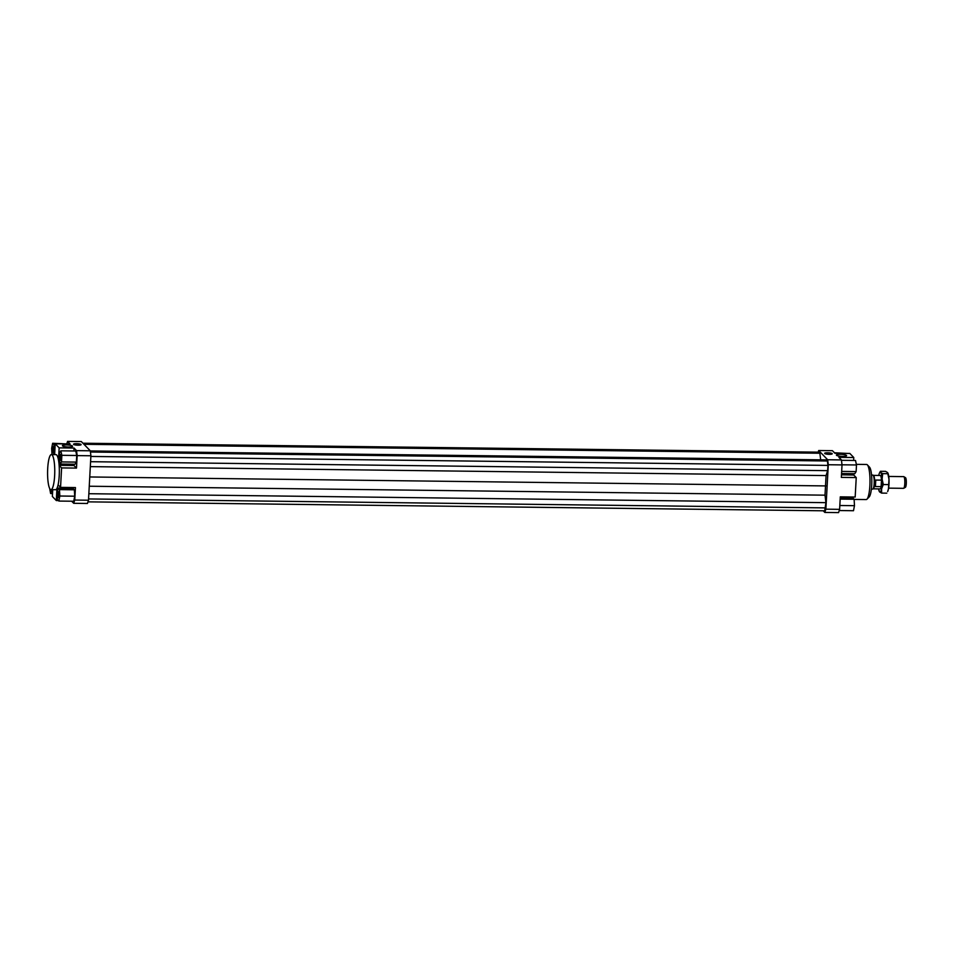 <?xml version="1.0" encoding="UTF-8"?>
<svg xmlns="http://www.w3.org/2000/svg" width="954" height="954" viewBox="0 0 954 954"><rect width="100%" height="100%" fill="white"/><g stroke="black" fill="none" stroke-linecap="round" stroke-linejoin="round"><path stroke-width="1.43" d="M871.372 489.104L872.707 489.116A7.024 1.431 -89.3 0 0 872.874 489.068A7.024 1.431 -89.3 0 0 874.174 483.535A7.024 1.431 -89.3 0 0 873.041 475.14A7.024 1.431 -89.3 0 0 872.874 475.08L871.551 475.068M873.196 488.83A6.726 1.371 -89.3 0 0 873.363 488.782A6.726 1.371 -89.3 0 0 874.615 483.475A6.726 1.371 -89.3 0 0 873.53 475.438L873.041 475.14M875.76 480.065L875.414 486.564L875.76 480.065L881.484 480.124A6.726 1.371 -89.3 0 0 880.232 475.462L873.447 475.378M888.734 476.44L903.7 476.63A5.843 1.192 90.7 0 1 903.843 476.666A5.843 1.192 90.7 0 1 904.786 483.666A5.843 1.192 90.7 0 1 903.7 488.281A5.843 1.192 90.7 0 1 903.557 488.329L888.591 488.138M903.7 488.281L905.406 487.303A4.842 0.99 -89.3 0 0 906.3 483.475A4.842 0.99 -89.3 0 0 905.525 477.704L903.843 476.666M881.484 480.124L881.138 486.635L875.414 486.564M873.28 488.83L880.077 488.913A6.726 1.371 -89.3 0 0 881.138 486.635M51.385 454.569L55.964 454.629A17.542 3.589 90.7 0 1 58.48 460.043A17.542 3.589 90.7 0 1 59.136 465.373A17.542 3.589 90.7 0 1 59.22 475.748A17.542 3.589 90.7 0 1 58.087 484.847A17.542 3.589 90.7 0 1 56.954 488.353A17.542 3.589 90.7 0 1 55.535 489.712L50.956 489.664A17.542 3.589 90.7 0 1 47.7 468.545A17.542 3.589 90.7 0 1 51.385 454.569A17.542 3.589 90.7 0 1 54.64 475.688A17.542 3.589 90.7 0 1 50.956 489.664M842.513 456.394A5.092 1.002 -176.9 0 1 836.419 455.082A5.092 1.002 -176.9 0 1 840.498 454.331A5.092 1.002 -176.9 0 1 846.592 455.642A5.092 1.002 -176.9 0 1 842.513 456.394M68.485 446.997A5.092 1.002 -176.9 0 1 62.404 445.685A5.092 1.002 -176.9 0 1 66.482 444.922A5.092 1.002 -176.9 0 1 72.564 446.233A5.092 1.002 -176.9 0 1 68.485 446.997M829.181 454.331A3.804 0.751 -176.9 0 1 824.638 453.353A3.804 0.751 -176.9 0 1 827.678 452.78A3.804 0.751 -176.9 0 1 832.234 453.758A3.804 0.751 -176.9 0 1 829.181 454.331M78.061 445.208A3.804 0.751 -176.9 0 1 73.518 444.218A3.804 0.751 -176.9 0 1 76.558 443.658A3.804 0.751 -176.9 0 1 81.114 444.636A3.804 0.751 -176.9 0 1 78.061 445.208M53.579 450.288A2.922 0.596 90.7 0 1 52.959 452.613A2.922 0.596 90.7 0 1 52.422 449.095A2.922 0.596 90.7 0 1 53.03 446.77A2.922 0.596 90.7 0 1 53.579 450.288M60.364 460.293A2.922 0.596 90.7 0 1 59.935 457.121A2.922 0.596 90.7 0 1 60.555 454.509A2.922 0.596 90.7 0 1 60.674 454.569A2.922 0.596 90.7 0 1 61.116 457.729A2.922 0.596 90.7 0 1 60.484 460.353A2.922 0.596 90.7 0 1 60.364 460.293M57.932 494.053A2.922 0.596 90.7 0 1 58.54 491.727A2.922 0.596 90.7 0 1 59.088 495.245A2.922 0.596 90.7 0 1 58.468 497.571A2.922 0.596 90.7 0 1 57.932 494.053M841.488 474.83L853.77 475.032A17.542 3.589 -89.3 0 0 853.651 473.685M856.358 464.348L866.626 464.479A17.542 3.589 90.7 0 1 867.377 464.872A17.542 3.589 90.7 0 1 869.881 485.598A17.542 3.589 90.7 0 1 866.959 499.192A17.542 3.589 90.7 0 1 866.196 499.574L854.128 499.419M866.959 499.192L869.177 496.927A15.204 3.112 -89.3 0 0 871.717 485.145A15.204 3.112 -89.3 0 0 869.535 467.186L867.377 464.872M851.648 497.881A17.542 3.589 -89.3 0 0 852.005 496.998M76.558 450.634L77.167 455.607L90.904 455.773L90.296 450.801L76.558 450.634L74.03 448.034L73.875 450.98M73.804 464.204L73.959 465.492L76.487 468.092L61.605 467.913L59.136 465.373M77.167 455.607L76.487 468.092M76.737 455.499L76.38 462.106L75.044 464.216L60.162 464.038L61.497 461.927L61.855 455.308L76.737 455.499L75.76 451.003L60.877 450.813L59.542 452.935L59.184 459.542L60.162 464.038M90.296 450.801L81.317 441.559L67.579 441.392L70.095 443.992L55.213 443.813L59.148 447.855L74.03 448.034M66.911 443.455L67.579 441.392M53.651 454.593L53.973 444.659L52.637 443.276L68.02 443.968M841.416 459.923L838.888 457.336L853.782 457.515L849.847 453.46L834.953 453.281L832.437 450.693L818.699 450.526L827.678 459.756L828.287 464.741L842.024 464.908L841.416 459.923L827.678 459.756M824.816 512.441L838.566 512.608L839.615 509.341L825.878 509.174L824.816 512.441L823.219 510.784M828.287 464.741L825.878 509.174M818.162 452.148L818.699 450.526M87.971 501.852L824.697 510.807L825.925 502.663L825.007 495.174L826.069 475.569L827.655 470.656L827.941 465.409L827.404 460.985L826.343 459.9L90.308 450.956M820.678 459.828L819.868 453.245L818.818 452.16L82.915 443.216M839.615 509.341L840.295 496.855L855.178 497.034L856.239 477.572L841.345 477.394L842.024 464.908M853.556 473.685L853.711 474.973M853.77 475.032L856.239 477.572M840.259 497.571L851.6 497.714L851.827 496.998M55.213 443.813L54.628 454.605M74.758 500.051L73.696 503.307L87.446 503.473L88.495 500.218L74.758 500.051L75.438 487.566L60.543 487.387L58.087 484.847M73.696 503.307L71.669 501.22M58.373 500.564L56.298 500.54L52.363 496.485L52.732 489.688M72.087 487.518L71.848 488.4M58.146 488.233L73.029 488.412L74.364 489.796L74.722 496.199L73.744 501.244L58.862 501.065L59.84 496.02L59.482 489.617L58.146 488.233L57.168 493.278L57.526 499.693L58.862 501.065M59.363 460.353L58.54 460.341M59.136 465.313L73.959 465.492M57.097 488.054L71.848 488.233M56.298 500.54L56.954 488.353M49.68 488.46L50.622 493.528L52.053 489.676M51.957 491.405L52.637 491.417M50.622 493.528L52.518 493.552M59.482 489.617L74.364 489.796M59.84 496.02L74.722 496.199M61.497 461.927L76.38 462.106M61.855 455.308L60.877 450.813M58.48 460.043L59.148 447.855M61.605 467.913L60.543 487.387M53.973 444.659L55.165 444.671M52.637 443.276L51.659 448.32L52.017 454.581M840.247 497.738L852.781 497.893L854.116 499.264L854.474 505.68L853.496 510.724L839.234 510.545M854.116 499.264L840.176 499.097M854.474 505.68L839.83 505.501M841.464 460.305L855.511 460.472L856.489 464.968L856.132 471.586L841.678 471.407M856.489 464.968L842.012 464.801M856.132 471.586L854.796 473.697L841.559 473.542M853.782 457.515L853.615 460.448M834.464 452.78L847.76 453.436M90.439 452.029L827.404 460.985M90.868 456.453L827.941 465.409M90.582 461.7L827.655 470.656M90.32 466.625L826.069 475.569M89.759 476.964L826.069 485.92M88.495 500.218L90.904 455.773M89.259 486.23L825.007 495.174M88.853 493.707L825.925 502.663M88.567 498.942L825.639 507.898M83.976 444.302L819.868 453.245M879.528 472.91L880.411 471.3L880.685 472.457L882.688 473.637L882.116 479.075L883.297 484.537L881.591 488.806A9.945 2.039 -89.3 0 0 882.116 484.215A9.945 2.039 -89.3 0 0 882.116 479.075A9.945 2.039 -89.3 0 0 880.685 472.457A9.945 2.039 -89.3 0 0 879.528 472.91A9.945 2.039 -89.3 0 0 878.741 475.45M888.46 488.889L888.985 479.158A9.945 2.039 90.7 0 1 888.985 484.298A9.945 2.039 90.7 0 1 888.46 488.889A9.945 2.039 90.7 0 1 887.649 491.548L888.46 488.889M881.21 485.216A6.141 1.252 -89.3 0 0 881.365 483.439A6.141 1.252 -89.3 0 0 881.413 481.543M878.574 488.901A9.945 2.039 -89.3 0 0 879.302 491.453A9.945 2.039 -89.3 0 0 879.624 491.93A9.945 2.039 -89.3 0 0 881.591 488.806L881.627 493.099L879.624 491.93L879.361 490.773L879.624 491.93M887.828 472.934A9.945 2.039 90.7 0 1 887.876 473.017A9.945 2.039 90.7 0 1 888.985 479.158L887.554 472.54L885.55 471.359L880.411 471.3M882.688 473.637L887.816 473.697L887.554 472.54M881.627 493.099L886.767 493.17M883.297 484.537L888.424 484.596"/></g></svg>
